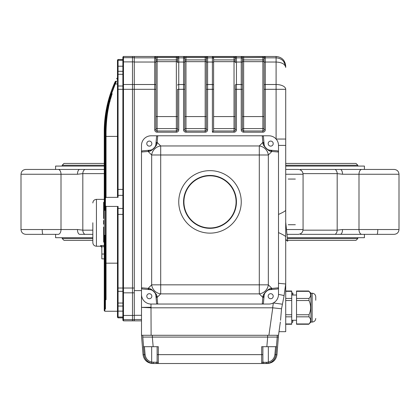 <?xml version="1.0" encoding="UTF-8"?>
<svg xmlns="http://www.w3.org/2000/svg" width="420" height="420" viewBox="0 0 420 420"><rect width="100%" height="100%" fill="white"/><g stroke="black" fill="none" stroke-linecap="round" stroke-linejoin="round"><path stroke-width="0.63" d="M394.191 169.444L361.804 169.444A4.809 2.814 90 0 0 358.99 174.248L399 174.248C398.717 171.328 397.115 169.727 394.191 169.444C397.115 169.727 398.717 171.328 399 174.248L399 229.53L358.99 229.53L358.99 174.248L342.531 174.248L337.181 173.623L337.181 230.155L342.531 229.53L358.99 229.53A4.809 2.814 90 0 0 361.804 234.334L394.191 234.334C397.115 234.05 398.717 232.449 399 229.53C398.717 232.449 397.115 234.05 394.191 234.334M362.45 169.444L360.749 169.444M342.531 174.248A4.809 2.252 -90 0 0 340.279 169.444L361.804 169.444M286.471 229.53L303.072 229.53L303.072 174.248C302.783 171.328 301.182 169.727 298.263 169.444L285.71 169.444M104.249 169.444L25.809 169.444C22.885 169.727 21.284 171.328 21 174.248C21.284 171.328 22.885 169.727 25.809 169.444M362.45 234.334L360.749 234.334M303.03 230.155L337.181 230.155A4.809 3.896 90 0 1 335.202 234.334L361.804 234.334M303.072 229.53C302.783 232.449 301.182 234.05 298.263 234.334L286.965 234.334M58.196 169.444A4.809 2.814 90 0 1 61.01 174.248L61.01 229.53A4.809 2.814 90 0 1 58.196 234.334L25.809 234.334C22.885 234.05 21.284 232.449 21 229.53L21 174.248L77.469 174.248L82.819 173.623L104.249 173.623M58.196 234.334L57.551 234.334M364.423 234.334L364.423 237.699L287.312 237.699M92.831 237.699L55.577 237.699L55.577 234.334M364.423 169.444L364.423 166.078L285.71 166.078M104.249 166.078L55.577 166.078L55.577 169.444M335.202 234.334L300.389 234.334A4.809 2.814 90 0 0 301.056 233.441M92.831 234.334L79.721 234.334A4.809 2.252 90 0 1 77.469 229.53L82.819 230.155L82.819 173.623A4.809 3.896 90 0 1 84.798 169.444M340.279 169.444L300.389 169.444A4.809 2.814 90 0 1 301.056 170.336M340.279 234.334A4.809 2.252 -90 0 0 342.531 229.53M79.721 169.444A4.809 2.252 90 0 0 77.469 174.248M295.339 179.056L288.225 179.056M295.339 224.721L288.225 224.721M285.71 222.085L287.679 241.269L285.71 239.295M278.497 214.447C282.923 212.447 285.327 211.066 285.71 210.304L285.71 236.733C285.332 235.977 282.928 234.596 278.497 232.591M285.71 212.704L285.71 177.854M280.555 320.26L281.526 308.784L283.946 296.525L285.71 283.978L285.71 331.674L279.006 331.674L280.366 322.009L278.497 335.281L280.366 322.009M141.503 290.598L134.29 290.598L134.29 56.48L276.098 56.48C281.894 57.088 285.096 60.296 285.71 66.098L285.71 67.42L285.537 65.604M285.521 65.541L283.694 61.546M234.035 130.988A1.202 1.202 0 0 0 235.237 129.785A1.202 1.202 0 0 1 234.035 130.988L234.035 132.19L212.405 132.19L213.607 130.988L234.035 130.988L234.035 59.908A1.202 0.31 180 0 0 235.237 59.598L235.237 59.036A1.202 1.202 0 0 1 236.439 57.834L241.243 57.834A1.202 1.202 0 0 1 242.445 59.036L242.445 129.785L241.243 129.785L241.243 56.658L243.647 56.574L243.647 130.988L262.878 130.988L262.878 59.908A1.202 0.31 180 0 0 264.08 59.598L264.08 59.036A1.202 1.202 0 0 1 265.283 57.834L276.098 57.834C281.878 58.354 285.08 61.546 285.71 67.42C285.08 64.124 281.878 62.328 276.098 62.034L276.098 56.48M285.71 89.313L285.71 145.404L285.71 139.046L276.098 139.046L276.098 84.509A9.613 4.809 0 0 1 285.71 89.313L265.283 89.313L265.283 129.785L264.08 129.785L264.08 57.86A1.202 1.202 0 0 1 265.283 56.658L262.878 56.574L262.883 57.461M278.497 283.306L285.71 283.978L284.051 295.759A9.613 0.604 8 0 0 278.497 294.42L278.497 145.404A9.613 9.613 0 0 0 268.884 135.791L262.264 135.791A1.281 1.202 85 0 1 263.471 136.967L264.101 144.181C263.083 145.698 268.522 151.179 270.113 150.187L277.326 150.822A1.281 1.202 -175 0 1 278.497 152.029L278.497 145.404L285.71 145.404L285.71 210.304M284.051 295.759L283.946 296.525M261.676 362.744A1.202 1.103 0.1 0 0 262.878 361.641L263.498 362.318A1.202 1.087 -90 0 1 262.411 363.52L261.676 362.744L261.676 346.7L276.586 346.7L275.877 354.748C275.257 359.163 272.764 362.008 268.391 363.284L262.411 363.52L267.372 363.52C272.795 363.027 275.987 360.103 276.953 354.748L278.497 335.281L268.91 335.281L272.769 307.818A0.835 0.835 180 0 0 272.654 307.808L273.336 302.946L282.256 304.195M272.769 307.818L281.526 308.784M150.98 304.033L151.116 335.281L141.503 335.281L141.503 307.387L151.116 307.808L272.654 307.808M151.116 307.251L141.503 307.387M141.514 294.882L141.54 295.292M141.593 295.754L141.666 296.195M141.771 296.678L141.897 297.15M142.212 298.053L142.606 298.893M143.341 300.074L143.603 300.421M143.63 300.452L143.908 300.788M144.926 301.781L145.315 302.09M146.843 303.035L147.221 303.214M147.672 303.397L148.06 303.539M148.124 303.56L149.021 303.807M150.003 303.97L150.959 304.033M264.038 143.441A1.202 1.129 175 0 0 262.841 142.417L262.264 135.791L151.116 135.791L157.736 135.791L157.159 142.417A1.202 1.129 -175 0 0 155.962 143.441L156.529 136.967A1.281 1.202 95 0 1 157.736 135.791L151.116 135.791A9.613 9.613 0 0 0 141.503 145.404L141.503 287.8L148.124 288.377A1.202 1.129 95 0 0 149.147 289.574L142.674 289.007A1.281 1.202 -175 0 1 141.503 287.8L141.503 307.251M234.434 57.488L234.733 57.54M235.237 89.313L235.237 85.108A1.202 0.598 0 0 1 236.439 84.509L236.439 129.785L235.237 129.785L235.237 89.313L242.445 89.313L242.445 60.48A1.202 1.192 180 0 0 243.647 61.672L262.878 61.672A1.202 1.192 180 0 0 264.08 60.48L264.08 89.313L265.283 89.313L265.283 84.509L276.098 84.509L276.098 62.034L265.283 62.034L265.283 84.509A1.202 0.598 0 0 0 264.08 85.108M134.29 62.034L154.718 62.034A1.202 0.598 0 0 1 155.92 62.638L155.92 129.785L154.718 129.785L154.718 56.658L157.122 56.574L157.122 130.988L176.353 130.988L176.353 61.672A1.202 1.192 180 0 0 177.555 60.48L177.555 62.638A1.202 0.598 0 0 1 178.757 62.034L183.561 62.034A1.202 0.598 0 0 1 184.763 62.638L184.763 129.785L183.561 129.785L183.561 56.658L185.966 56.574L185.966 130.988L205.191 130.988L205.191 59.908A1.202 0.31 180 0 0 206.393 59.598L206.393 57.86A1.202 1.202 0 0 1 207.596 56.658L205.191 56.574L205.191 57.461L185.966 57.461L184.816 57.75M205.595 57.488L205.895 57.54M183.561 56.658A1.202 1.202 -0 0 1 184.763 57.86L184.763 59.598A1.202 0.31 180 0 0 185.966 59.908L205.191 59.908L205.191 57.461L206.393 57.86M154.718 56.658A1.202 1.202 -0 0 1 155.92 57.86L155.92 59.598L155.972 57.75M122.876 320.26L122.876 319.053L122.876 320.26L123.475 320.859L132.489 320.859L132.489 288.031L134.29 288.031L134.29 89.308L155.92 89.313L155.92 60.48A1.202 1.192 180 0 0 157.122 61.672L176.353 61.672L176.353 59.908A1.202 0.31 180 0 0 177.555 59.598L177.555 57.86A1.202 1.202 0 0 1 178.757 56.658L176.353 56.574L176.353 57.461L157.122 57.461L155.92 57.86M176.752 57.488L177.051 57.54M241.243 56.658A1.202 1.202 -0 0 1 242.445 57.86L242.445 60.48M263.277 57.488L263.576 57.54M264.08 59.036L264.08 57.86L262.878 57.461L242.529 57.718M235.237 57.86L234.035 57.461L234.035 56.574L236.439 56.658A1.202 1.202 0 0 0 235.237 57.86L235.237 62.638A1.202 0.598 0 0 1 236.439 62.034L241.243 62.034A1.202 0.598 0 0 1 242.445 62.638L242.445 59.598A1.202 0.31 180 0 0 243.647 59.908L262.878 59.908L262.878 57.461M242.445 59.036L242.445 57.86M262.878 130.988A1.202 1.202 0 0 0 264.08 129.785A1.202 1.202 0 0 1 262.878 130.988L262.878 132.19A2.405 2.405 0 0 0 265.283 129.785M241.243 129.785A2.405 2.405 0 0 0 243.647 132.19L243.647 130.988A1.202 1.202 0 0 1 242.445 129.785M212.405 132.19L212.405 56.574L213.554 57.461A1.307 1.265 180 0 1 213.607 57.818L213.607 130.988M206.393 62.638L206.393 59.036A1.202 1.202 0 0 1 207.596 57.834L207.596 129.785L206.393 129.785L206.393 62.638A1.202 0.598 0 0 1 207.596 62.034L212.405 62.034A1.202 0.598 0 0 1 213.607 62.638M177.555 129.785L178.757 129.785A2.405 2.405 0 0 1 176.353 132.19L176.353 130.988A1.202 1.202 0 0 0 177.555 129.785L177.555 89.313L184.763 89.313L184.763 59.598M207.596 129.785A2.405 2.405 0 0 1 205.191 132.19L205.191 130.988A1.202 1.202 0 0 0 206.393 129.785M183.561 129.785A2.405 2.405 0 0 0 185.966 132.19L185.966 130.988A1.202 1.202 0 0 1 184.763 129.785M177.555 57.86L177.555 59.036L177.555 57.86L176.353 57.461L176.353 59.908L157.122 59.908A1.202 0.31 180 0 1 155.92 59.598L155.92 60.48M177.555 62.638L177.555 59.036A1.202 1.202 0 0 1 178.757 57.834L178.757 129.785M154.718 129.785A2.405 2.405 0 0 0 157.122 132.19L157.122 130.988A1.202 1.202 0 0 1 155.92 129.785M141.503 294.42L141.503 287.8L141.503 294.42A9.613 9.613 0 0 0 151.116 304.038L157.736 304.038A1.281 1.202 85 0 1 156.529 302.862L155.899 295.649C156.917 294.131 151.478 288.65 149.888 289.643L149.147 289.574M265.435 292.215A6.61 6.61 0 0 0 264.101 295.649A1.202 1.113 5 0 1 263.004 296.656L262.841 297.413L259.303 293.874L160.697 293.874A9.613 8.547 45 0 1 151.662 284.839L148.124 288.377L148.88 288.54C151.022 287.91 157.647 294.572 156.996 296.656L157.736 304.038L151.116 304.038L268.884 304.038A9.613 9.613 0 0 0 278.497 294.42L278.497 287.8A1.281 1.202 175 0 1 277.326 289.007L270.113 289.643C268.595 288.619 263.114 294.058 264.101 295.649L263.471 302.862A1.281 1.202 95 0 1 262.264 304.038L262.841 297.413A1.202 1.129 5 0 0 264.038 296.389M134.29 290.598L134.29 315.452L134.29 292.834L132.489 292.834L132.489 56.48L123.475 56.48L122.876 57.078L122.876 63.567M141.503 320.859L134.29 320.859L134.29 315.452L132.489 315.452L132.489 292.834L123.475 292.834A0.598 0.299 180 0 1 122.876 292.535L122.876 62.186A0.598 0.299 180 0 1 123.475 61.887L123.475 84.504A0.598 0.299 180 0 0 122.876 84.803M213.554 57.461L234.035 57.461L234.035 59.908L213.607 59.908L213.607 89.313L206.393 89.313M213.607 57.818L213.607 59.036A1.202 1.202 0 0 0 212.405 57.834L207.596 57.834L207.596 56.658M151.116 335.281L268.91 335.281M285.71 236.733L285.71 283.978M104.249 220.537L103.645 220.537L103.645 224.144L104.249 224.144M103.645 220.637L104.249 220.637M103.645 222.29L104.249 222.29M103.645 223.939L104.249 223.939M104.249 202.293L103.645 202.293L103.645 218.474L104.249 218.474M103.645 218.253L104.249 218.253M104.249 242.109L103.645 242.109L103.645 227.12L104.249 227.12M103.645 227.341L104.249 227.341M103.645 235.053L104.249 235.053M103.645 235.478L104.249 235.478M104.848 298.914L105.446 299.707L105.446 309.031L104.848 308.401L104.848 235.289L105.446 235.289M104.249 308.401L104.848 309.031L104.848 311.246L104.249 310.648L104.249 253.202L104.848 253.202L104.848 308.401M114.707 84.231A0.598 0.488 23.4 0 1 115.258 83.969L111.557 93.734L110.828 94.432L114.707 84.231L115.889 81.59L116.482 81.186L115.258 83.969L116.482 81.186L115.82 81.186C117.7 77.165 117.7 77.165 115.82 81.186L115.227 81.585A120.173 120.173 0 0 0 104.249 131.775L104.249 192.397L104.848 192.397M116.886 78.902L117.238 78.172L116.692 78.519M106.439 116.466A118.97 118.97 0 0 1 107.174 111.605L105.446 131.775C105.745 117.359 107.751 104.911 111.463 94.432L112.192 93.734C108.386 104.444 106.339 117.112 106.05 131.733L106.05 197.353L118.067 197.353L117.469 196.513L117.469 60.086L118.067 59.483L122.876 59.483L122.876 60.296L118.067 60.296A0.598 0.598 180 0 0 117.469 60.895L117.469 73.3M117.469 304.836L117.469 207.265L118.067 206.425L106.05 206.425L106.05 263.177L105.446 263.177L105.446 205.69L106.05 206.425M104.848 311.246L117.469 311.246L117.469 317.252L117.469 304.038M117.469 317.252L118.067 317.856L122.876 317.856L122.876 319.053L122.876 292.535M117.469 263.177L106.05 263.177L106.05 299.707L105.446 298.914L105.446 263.177M107.84 111.022L108.638 106.864M109.835 101.75L110.114 100.69M110.67 98.663L111.421 96.143M109.095 102.543L108.061 106.974A118.97 118.97 0 0 1 109.095 102.543M106.05 197.353L105.446 198.088L105.446 131.775A118.97 118.97 0 0 1 105.898 121.459M122.876 313.772L122.876 317.042L118.067 317.042L118.067 317.856M105.446 210.31L104.848 210.31L104.848 131.775A119.574 119.574 0 0 1 110.828 94.432M117.469 196.513L117.469 189.399L118.067 189.399L118.067 195.347A0.598 0.593 180 0 1 117.469 194.754M111.557 93.734L112.192 93.734M122.876 311.136L117.469 311.125L117.469 291.034A0.598 0.299 0 0 0 118.067 291.333L118.067 317.042A0.598 0.598 -0 0 1 117.469 316.444M106.05 299.707L105.446 299.707M105.446 309.031L104.848 309.031M105.446 205.69L105.446 198.088M104.249 253.202L104.249 192.397M123.475 56.48L123.475 61.887L132.489 61.887L132.489 84.504L123.475 84.504L123.475 288.031L132.489 288.031L132.489 84.504L134.29 84.504L134.29 61.887L132.489 61.887L132.489 56.48L134.29 56.48M134.29 320.859L132.489 320.859L132.489 315.452L123.475 315.452A0.598 0.299 180 0 1 122.876 315.152M210 170.641A31.243 31.243 0 0 0 182.941 217.513A31.243 31.243 0 0 0 237.059 217.513A31.243 31.243 0 0 0 210 170.641M210 175.45A26.439 26.439 0 0 0 187.105 215.108A26.439 26.439 0 0 0 232.895 215.108A26.439 26.439 0 0 0 210 175.45M270.853 150.255A1.202 1.129 95 0 1 271.877 151.452L271.12 151.284C268.979 151.919 262.353 145.257 263.004 143.173L262.841 142.417L259.303 145.955A9.613 8.547 -135 0 1 268.338 154.991L268.338 284.839L271.877 288.377A1.202 1.129 85 0 1 270.853 289.574M266.679 148.859A6.61 6.61 0 0 0 270.113 150.187A1.202 1.113 95 0 1 271.12 151.284M263.471 136.967L264.101 144.181A1.202 1.113 175 0 0 263.004 143.173M149.147 150.255L142.674 150.822A1.281 1.202 175 0 0 141.503 152.029L141.503 145.404L141.503 152.029L148.124 151.452L151.662 154.991L160.697 154.991L160.697 284.839L151.662 284.839L151.662 154.991A9.613 8.547 -45 0 1 160.697 145.955L157.159 142.417L156.996 143.173C157.626 145.315 150.964 151.94 148.88 151.284L148.124 151.452A1.202 1.129 -95 0 1 149.147 150.255L149.888 150.187C151.405 151.21 156.886 145.772 155.899 144.181L155.962 143.441M148.88 151.284A1.202 1.113 -95 0 1 149.888 150.187A6.61 6.61 0 0 0 153.011 149.079M156.996 143.173A1.202 1.113 -175 0 0 155.899 144.181A6.61 6.61 0 0 1 154.565 147.614M278.497 145.404L278.497 152.029L271.877 151.452L268.338 154.991L160.697 154.991L160.697 145.955L259.303 145.955L259.303 284.839L268.338 284.839A9.613 8.547 -45 0 1 259.303 293.874L259.303 284.839L160.697 284.839L160.697 293.874L157.159 297.413A1.202 1.129 175 0 1 155.962 296.389M156.996 296.656A1.202 1.113 175 0 1 155.899 295.649A6.61 6.61 0 0 0 154.791 292.525M148.88 288.54A1.202 1.113 95 0 0 149.888 289.643A6.61 6.61 0 0 1 153.321 290.971M263.004 296.656C262.374 294.514 269.036 287.889 271.12 288.54A1.202 1.113 85 0 1 270.113 289.643L277.326 289.007M271.12 288.54L278.497 287.8L278.497 294.42M156.529 302.862L155.899 295.649M154.654 292.331A6.61 6.61 0 0 0 154.345 291.937M154.004 291.569A6.61 6.61 0 0 0 153.673 291.26M149.31 293.701A2.525 2.525 0 0 0 146.79 296.226A2.525 2.525 0 0 0 149.31 298.746A2.525 2.525 0 0 0 151.835 296.226A2.525 2.525 0 0 0 149.31 293.701M154.277 147.966A6.61 6.61 0 0 1 153.967 148.297M153.599 148.633A6.61 6.61 0 0 1 153.206 148.942M156.529 136.967L155.899 144.181M149.31 141.078A2.525 2.525 0 0 0 146.79 143.603A2.525 2.525 0 0 0 149.31 146.129A2.525 2.525 0 0 0 151.835 143.603A2.525 2.525 0 0 0 149.31 141.078M264.101 144.181A6.61 6.61 0 0 0 265.209 147.304M265.346 147.499A6.61 6.61 0 0 0 265.655 147.893M265.997 148.26A6.61 6.61 0 0 0 266.327 148.57M270.69 141.078A2.525 2.525 0 0 0 268.165 143.603A2.525 2.525 0 0 0 270.69 146.129A2.525 2.525 0 0 0 273.21 143.603A2.525 2.525 0 0 0 270.69 141.078M265.724 291.863A6.61 6.61 0 0 1 266.033 291.532M266.401 291.197A6.61 6.61 0 0 1 266.795 290.887M266.989 290.745A6.61 6.61 0 0 1 270.113 289.643M270.69 293.701A2.525 2.525 0 0 0 268.165 296.226A2.525 2.525 0 0 0 270.69 298.746A2.525 2.525 0 0 0 273.21 296.226A2.525 2.525 0 0 0 270.69 293.701M266.254 363.52A1.202 0.499 -90 0 0 266.752 362.318L268.338 362.114L268.391 363.284L269.456 362.98M272.307 361.399L273.772 359.951M273.782 359.93L274.192 359.389M150.497 362.964L151.609 363.284C147.236 362.008 144.743 359.163 144.123 354.748L143.414 346.7L158.324 346.7L158.324 362.744L157.589 363.52L153.746 363.52L158.093 363.379M147.073 360.864L148.675 362.093M153.248 362.318A1.202 0.499 -90 0 0 153.746 363.52L151.609 363.284L151.662 362.114L156.503 362.318L157.122 361.641L157.122 346.7L157.122 354.643L262.878 354.643L262.878 361.641M262.411 363.52L157.589 363.52A1.202 1.087 -90 0 1 156.503 362.318M158.324 362.744A1.202 1.103 179.9 0 1 157.122 361.641L157.122 361.641M153.746 363.52L152.628 363.52C147.205 363.027 144.013 360.103 143.047 354.748L141.503 335.281M152.497 346.7L150.512 346.7M143.588 346.7L142.769 337.082L152.339 337.082L153.158 346.7M266.842 346.7L267.661 337.082L152.339 337.082L152.376 335.281L267.624 335.281L267.624 337.082L152.376 337.082M267.624 337.082L277.231 337.082L276.413 346.7M277.231 337.082L278.497 337.082L277.231 337.082L277.231 335.281M104.249 199.364L96.437 199.364L96.437 246.23L100.642 246.23L100.642 245.516L101.813 246.682L101.845 254.037L104.249 254.037M104.244 258.851L101.845 258.851L101.845 254.037M92.831 222.768L92.831 242.629L92.831 222.768M285.71 291.013L291.716 291.013L291.716 324.266L285.71 324.266M309.02 314.753L309.02 316.832C311.152 319.2 311.152 321.568 309.02 323.946L296.525 323.946L296.525 324.266L308.742 324.266L310.947 322.061L310.947 293.218L308.742 291.013L296.525 291.013L296.525 298.447L309.02 298.447L309.02 300.531C311.152 305.256 311.152 309.997 309.02 314.753L296.525 314.753L296.525 323.946M296.525 291.338L309.02 291.338C311.152 293.701 311.152 296.069 309.02 298.447M309.02 300.531L296.525 300.531L296.525 298.447M315.751 318.455C315.541 320.649 314.339 321.846 312.149 322.061L312.149 293.218C314.339 293.433 315.541 294.635 315.751 296.825L315.751 300.253M296.525 300.531L296.525 314.753M312.149 322.061L310.947 322.061M292.919 295.024L292.919 293.16L292.919 295.024M292.919 320.26L292.677 322.361L292.677 320.26M291.716 292.919L292.919 293.16M183.923 201.889A26.077 26.077 0 0 0 223.041 224.474A26.077 26.077 0 0 0 223.041 179.303A26.077 26.077 0 0 0 183.923 201.889M303.03 173.623L337.181 173.623A4.809 3.896 90 0 0 335.202 169.444M92.831 230.155L82.819 230.155A4.809 3.896 90 0 0 84.798 234.334M77.469 229.53L21 229.53C21.284 232.449 22.885 234.05 25.809 234.334M303.072 174.248L285.71 174.248M42.215 229.53A4.809 0.766 90 0 0 42.982 234.334M377.785 229.53A4.809 0.766 90 0 1 377.018 234.334M357.814 237.699L357.814 238.539L287.401 238.539M92.831 238.539L62.186 238.539L63.987 240.345L92.831 240.345M351.803 163.433L285.71 163.433L356.013 163.433L357.814 165.233L285.71 165.233M104.249 165.233L62.186 165.233L63.987 163.433L104.249 163.433L68.198 163.433M243.647 56.574L262.878 56.574M265.283 56.658L265.283 62.034A1.202 0.598 0 0 0 264.08 62.638M236.439 56.658L236.439 84.509L241.243 84.509A1.202 0.598 0 0 1 242.445 85.108M242.445 116.566L264.08 116.566M242.445 128.583L264.08 128.583M262.878 132.19L243.647 132.19M212.405 56.574L234.035 56.574M206.393 85.108A1.202 0.598 0 0 1 207.596 84.509L212.405 84.509A1.202 0.598 0 0 1 213.607 85.108M213.607 61.672L234.035 61.672A1.202 1.192 180 0 0 235.237 60.48M213.607 116.566L235.237 116.566M213.607 128.583L235.237 128.583M234.035 132.19A2.405 2.405 0 0 0 236.439 129.785M185.966 56.574L205.191 56.574M178.757 56.658L178.757 57.834L183.561 57.834A1.202 1.202 0 0 1 184.763 59.036M184.763 60.48A1.202 1.192 180 0 0 185.966 61.672L205.191 61.672A1.202 1.192 180 0 0 206.393 60.48M184.763 116.566L206.393 116.566M177.555 85.108A1.202 0.598 0 0 1 178.757 84.509L183.561 84.509A1.202 0.598 0 0 1 184.763 85.108M184.763 128.583L206.393 128.583M205.191 132.19L185.966 132.19M157.122 56.574L176.353 56.574M134.29 57.834L154.718 57.834A1.202 1.202 0 0 1 155.92 59.036M155.92 116.566L177.555 116.566M134.29 84.509L154.718 84.509A1.202 0.598 0 0 1 155.92 85.108M155.92 128.583L177.555 128.583M176.353 132.19L157.122 132.19M141.503 315.305L134.29 315.305M141.503 319.505L134.29 319.505M122.876 195.347L118.067 195.347L118.067 197.353M118.067 59.483L118.067 89.308L117.469 89.308M134.29 89.308L118.067 89.308L118.067 189.399L122.876 189.399M122.876 86.005L118.067 86.005A0.598 0.299 180 0 0 117.469 86.305M122.876 74.303L118.067 74.303A0.598 0.299 180 0 0 117.469 74.603M122.876 66.203L117.469 66.213M117.469 209.024A0.598 0.593 0 0 1 118.067 208.43L118.067 291.333L122.876 291.333M118.067 206.425L118.067 208.43L122.876 208.43M117.469 214.379L122.876 214.379M117.469 288.031L123.475 288.031L123.475 320.859M117.469 302.736A0.598 0.299 0 0 0 118.067 303.035L122.876 303.035M117.469 136.395L105.446 136.395M106.05 131.733L105.446 131.775M134.29 319.657L123.475 319.657A0.598 0.598 180 0 1 122.876 319.053M134.29 57.682L123.475 57.682A0.598 0.598 180 0 0 122.876 58.285M118.067 66.203L120.472 66.203M115.258 83.969L117.469 83.969M262.878 346.7L262.878 354.643L262.878 346.7M263.498 362.318L266.752 362.318M276.953 354.748L274.89 354.643L275.588 346.7M268.338 346.7L268.338 362.114C272.139 361.027 274.323 358.538 274.89 354.643M143.047 354.748L145.11 354.643C145.677 358.538 147.861 361.027 151.662 362.114L151.662 346.7M144.412 346.7L145.11 354.643M142.769 337.082L142.769 335.281M104.249 246.682L101.813 246.682M100.642 245.516L104.249 245.516M285.71 323.946L291.716 323.946M291.716 291.338L285.71 291.338M285.71 298.447L291.716 298.447M291.716 300.531L285.71 300.531M285.71 314.753L291.716 314.753M291.716 316.832L285.71 316.832M309.02 316.832L296.525 316.832M292.677 295.024L292.677 292.919M357.814 238.539L356.013 240.345L287.584 240.345M285.71 240.345L286.755 240.345M62.186 165.233L62.186 166.078M357.814 165.233L357.814 166.078M62.186 237.699L62.186 238.539M122.876 71.3L118.067 71.3L117.469 71.899M122.876 306.038L118.067 306.038L117.469 305.44M115.889 81.59L115.563 82.299M100.642 246.23L101.845 247.433M96.437 199.364C94.248 199.579 93.046 200.781 92.831 202.97M96.437 246.23C94.248 246.02 93.046 244.818 92.831 242.629M296.525 295.024L291.716 295.024M296.525 320.26L291.716 320.26M312.149 293.218L310.947 293.218M291.716 322.361L292.677 322.361"/></g></svg>
